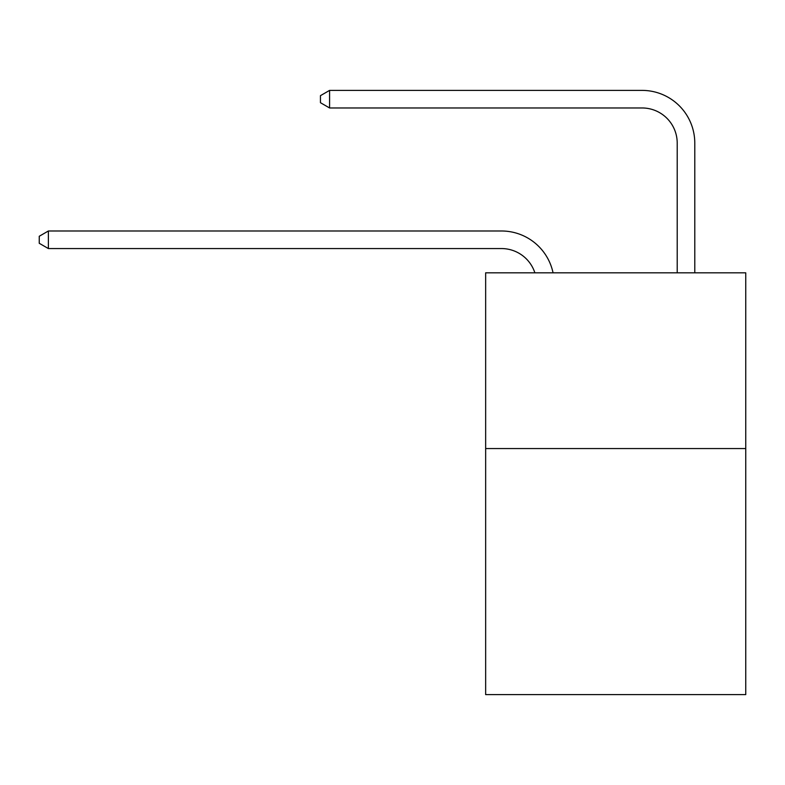 <?xml version="1.0" encoding="UTF-8"?>
<svg xmlns="http://www.w3.org/2000/svg" width="785" height="785" viewBox="0 0 785 785"><rect width="100%" height="100%" fill="white"/><g stroke="black" fill="none" stroke-linecap="round" stroke-linejoin="round"><path stroke-width="1.18" d="M745.75 448.559L745.75 694.607L485.65 694.607L485.65 272.817L745.75 272.817L745.75 448.559L485.65 448.559M501.458 248.56A35.148 35.148 -32.9 0 1 534.879 272.817A35.148 35.148 -37.4 0 0 501.458 248.56L48.385 248.56L39.25 243.291L39.25 236.265L48.385 230.986L501.458 230.986A52.723 52.723 147.1 0 1 553.052 272.817M677.21 272.817L677.21 143.115A35.148 35.148 142.2 0 0 642.061 107.967L329.582 107.967L320.447 102.698L320.447 95.662L329.582 90.393L642.061 90.393A52.723 52.723 43.7 0 1 694.784 143.115L694.784 272.817M48.385 230.986L501.458 230.986L48.385 230.986L501.458 230.986L48.385 230.986L501.458 230.986L48.385 230.986L48.385 248.56M677.21 143.115A35.148 35.148 -136.3 0 0 642.061 107.967A35.148 35.148 -136.3 0 1 677.21 143.115A35.148 35.148 -136.3 0 0 642.061 107.967A35.148 35.148 -136.3 0 1 677.21 143.115A35.148 35.148 -136.3 0 0 642.061 107.967A35.148 35.148 -136.3 0 1 677.21 143.115A35.148 35.148 -136.3 0 0 642.061 107.967M329.582 90.393L329.582 107.967"/></g></svg>
